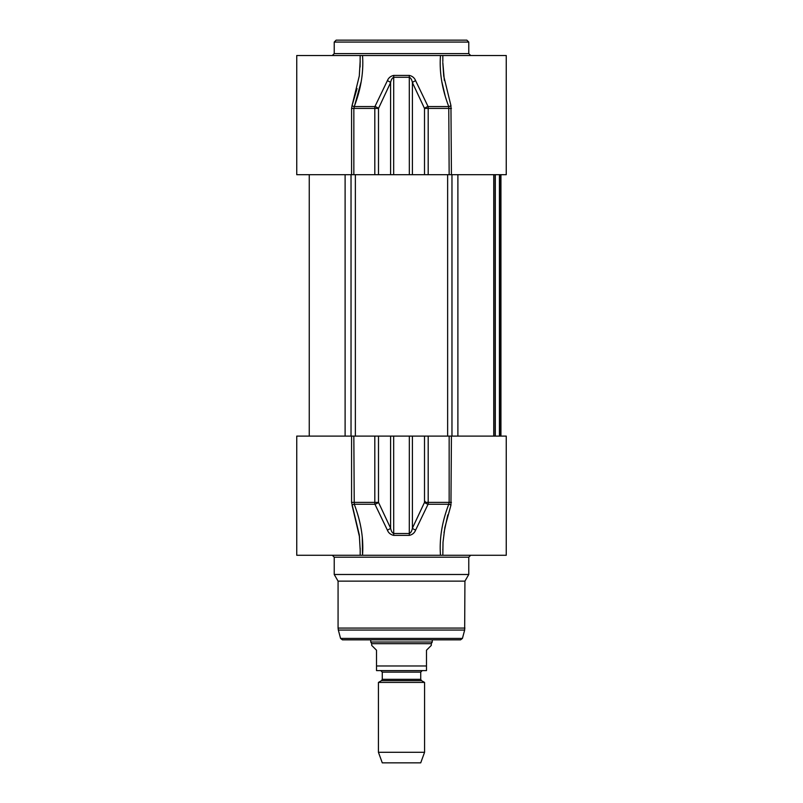 <?xml version="1.0" encoding="UTF-8"?>
<svg xmlns="http://www.w3.org/2000/svg" width="803" height="803" viewBox="0 0 803 803"><rect width="100%" height="100%" fill="white"/><g stroke="black" fill="none" stroke-linecap="round" stroke-linejoin="round"><path stroke-width="1.2" d="M409.349 40.15L410.092 40.15M405.495 40.15L406.98 40.15M398.278 40.15L398.94 40.15M466.854 40.15L336.146 40.15L334.229 42.067L468.771 42.067L466.854 40.15M470.699 55.527L468.771 53.6L468.771 42.067M360.176 60.978L359.292 75.934L352.055 105.615A1.917 0.713 -159 0 0 354.233 106.548C360.959 89.063 363.729 72.049 362.524 55.527L440.476 55.527C439.271 72.049 442.041 89.063 448.767 106.548L449.158 174.693L506.251 174.693L506.251 55.527L442.824 55.527L442.824 60.978M443.126 55.527L440.476 55.527M360.085 67.101L360.176 55.527L296.749 55.527L296.749 174.693L449.158 174.693M362.524 55.527L359.874 55.527M451.427 174.693L450.945 105.615A1.917 0.713 -21 0 1 448.767 106.548L428.069 106.548A3.844 1.476 155.5 0 0 424.506 108.415L428.19 108.415A3.844 0.974 -90 0 0 428.069 106.548L415.633 80.732A3.844 1.536 154.1 0 0 412.401 82.599L424.506 108.415L424.506 174.693M450.945 105.615L443.708 75.944L442.804 62.524L444.35 80.4M351.573 174.693L351.573 108.415L352.055 105.615L351.573 108.415L353.842 108.415L361.139 81.816M352.055 105.615L357.064 88.571M360.176 61.028L360.196 62.493M442.824 61.53L442.824 61.028M445.173 95.888L441.861 81.816M378.494 174.693L378.494 108.415A3.844 1.476 -155.5 0 0 374.931 106.548A3.844 0.974 90 0 0 374.81 108.415L378.494 108.415L390.599 82.599A3.844 1.536 -154.1 0 0 387.357 80.732L374.931 106.548L354.233 106.548M415.633 80.732C414.549 77.901 412.441 76.134 409.299 75.412L393.701 75.412C390.569 76.134 388.451 77.911 387.357 80.732M390.599 174.693L390.599 82.599C391.131 79.778 392.155 78.001 393.661 77.279L409.339 77.279C410.855 78.001 411.869 79.768 412.401 82.599L412.401 174.693M450.945 505.177L451.427 436.099L506.251 436.099L506.251 555.264L442.824 555.264L443.015 542.196L444.872 527.43L450.945 505.177A1.917 0.713 21 0 0 448.767 504.244C442.041 521.729 439.281 538.733 440.476 555.264L443.126 555.264M440.476 555.264L362.524 555.264C363.719 538.733 360.959 521.729 354.233 504.244L353.842 436.099L296.749 436.099L296.749 555.264L360.276 555.264M359.874 555.264L362.524 555.264M359.844 555.264L358.62 555.264M360.898 555.264L360.396 555.264M332.301 555.264L334.229 557.192L468.771 557.192L470.699 555.264M468.771 557.192L468.771 574.486L334.229 574.486L334.229 557.192M447.803 514.904L443.999 532.66M359.573 537.197L352.055 505.177A1.917 0.713 159 0 1 354.233 504.244L374.931 504.244A3.844 1.476 -24.5 0 0 378.494 502.377L374.81 502.377A3.844 0.974 90 0 0 374.931 504.244L387.357 530.06A3.844 1.536 -25.9 0 0 390.599 528.193L378.494 502.377L378.494 436.099L353.842 436.099M362.283 536.916L362.534 555.234M351.573 436.099L351.573 502.377L359.292 534.848L360.176 549.794M442.824 549.242L442.824 549.744M451.427 502.377L449.158 502.377L448.767 504.244L428.069 504.244A3.844 0.974 -90 0 0 428.19 502.377L424.506 502.377A3.844 1.476 24.5 0 0 428.069 504.244L415.633 530.06A3.844 1.536 25.9 0 1 412.401 528.193C411.869 531.014 410.845 532.79 409.339 533.513L393.661 533.513C392.155 532.78 391.131 531.014 390.599 528.193L390.599 436.099L378.494 436.099M387.357 530.06C388.451 532.881 390.559 534.647 393.701 535.38L409.299 535.38C412.431 534.657 414.549 532.881 415.633 530.06M425.199 501.443L425.319 502.999M468.771 574.486L464.927 581.141L338.073 581.141L334.229 574.486M464.927 581.141L464.666 630.054L338.334 630.054L338.073 628.066L464.927 628.066M462.428 638.415L340.572 638.415L342.429 639.84L460.571 639.84L462.428 638.415L464.666 630.054M342.429 639.84L453.394 639.84M451.427 436.099L390.599 436.099M493.935 436.099L493.935 174.693M421.485 680.643L420.722 679.318L382.278 679.318L381.515 680.643L421.485 680.643L424.566 682.42L378.434 682.42L378.434 752.291L424.566 752.291L424.566 682.42M382.278 679.318L382.278 672.131L420.722 672.131L420.722 679.318M420.722 672.131L422.258 670.595L380.742 670.595L382.278 672.131M376.517 670.595L426.483 670.595L426.483 650.219L431.291 645.411L431.291 643.685L371.709 643.685L371.709 645.411L376.517 650.219L376.517 670.595L376.517 665.978L426.483 665.978L426.483 670.595M432.255 639.84L432.255 642.019L370.745 642.019L370.745 639.84M431.291 643.685L432.255 642.019M424.566 752.291L420.722 762.85L382.278 762.85L378.434 752.291M468.771 53.6L334.229 53.6L334.229 42.067M451.427 108.415L428.19 108.415L428.19 174.693M353.842 174.693L353.842 108.415L374.81 108.415L374.81 174.693M393.701 75.412L393.661 174.693M409.339 174.693L409.299 75.412M351.573 502.377L374.81 502.377L374.81 436.099M393.661 436.099L393.701 535.38M449.158 436.099L449.158 502.377L428.19 502.377L428.19 436.099M424.506 436.099L424.506 502.377L412.401 528.193L412.401 436.099M409.299 535.38L409.339 436.099M351.031 436.099L351.031 174.693M345.109 436.099L345.109 174.693M355.368 436.099L355.368 174.693M447.632 436.099L447.632 174.693M451.969 436.099L451.969 174.693M457.891 436.099L457.891 174.693M495.321 436.099L495.321 174.693M499.416 436.099L499.416 174.693M500.64 436.099L500.64 174.693M334.229 53.6L332.301 55.527M360.176 555.264L360.196 548.298M338.073 581.141L338.073 628.066M340.572 638.415L338.334 630.054M493.755 174.693L493.755 436.099M500.942 174.693L500.942 436.099L500.942 174.693M309.245 174.693L309.245 436.099M381.515 680.643L378.434 682.42M371.709 643.685L370.745 642.019"/></g></svg>
